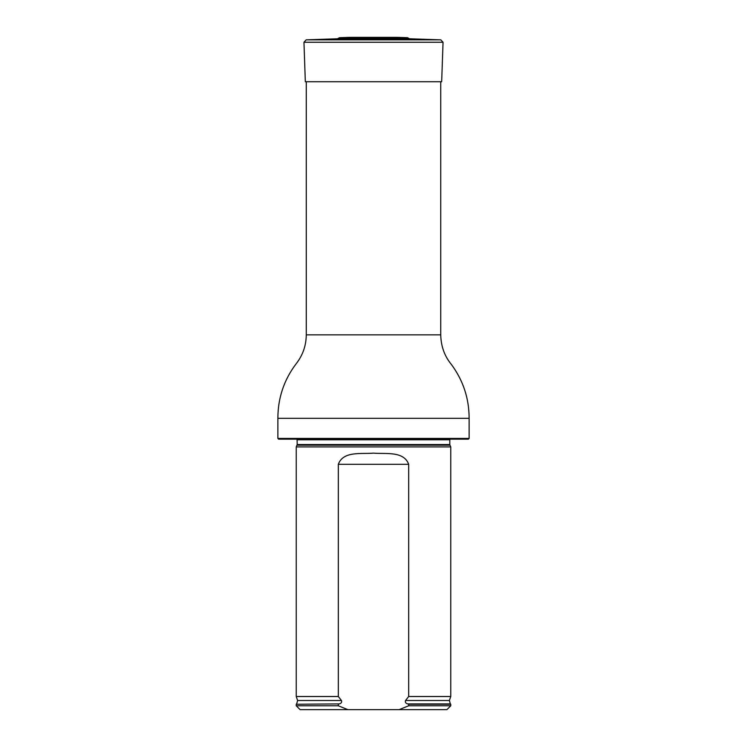 <?xml version="1.0" encoding="UTF-8"?>
<svg xmlns="http://www.w3.org/2000/svg" width="747" height="747" viewBox="0 0 747 747"><rect width="100%" height="100%" fill="white"/><g stroke="black" fill="none" stroke-linecap="round" stroke-linejoin="round"><path stroke-width="1.12" d="M277.875 438.414L469.125 438.414L468.36 439.18L278.64 439.18L277.875 438.414L277.875 418.32C277.903 398.03 284 379.849 296.148 363.78C302.787 355.283 306.158 345.646 306.27 334.861L306.27 81.722M297.045 445.184L449.955 445.184L450.758 446.911L296.242 446.911L297.194 444.53L297.082 439.18M347.906 709.65L338.326 705.784L296.242 705.784L300.107 709.65L446.893 709.65L450.758 705.784L450.758 704.244L408.674 704.244L408.674 705.784L450.758 705.784M408.674 705.784L399.094 709.65M296.242 705.784L296.242 704.244L339.213 703.917C341.276 703.385 342.023 702.245 341.463 700.509L338.326 696.512L338.326 464.298C343.228 450.796 361.324 454.204 373.472 453.14C385.657 454.204 403.772 450.796 408.674 464.298L408.674 696.512L405.537 700.509C404.967 702.245 405.724 703.385 407.787 703.917L408.674 704.244M338.326 705.784L338.326 704.244M338.326 696.512L296.242 696.512L296.242 446.911M405.537 700.509L449.386 700.509L450.758 696.512L408.674 696.512M450.758 696.512L450.758 446.911M396.358 37.406L349.475 37.359L339.437 37.705L337.569 38.769L409.431 38.769L440.814 39.862L443.046 42.262L303.954 42.262L305.327 81.722L441.673 81.722L443.046 42.262M306.27 334.861L440.73 334.861L440.73 81.722M277.875 418.32L469.125 418.32C469.107 398.394 463.177 380.428 451.356 364.433C444.549 356.179 441.01 346.319 440.73 334.861M449.955 445.184L449.806 444.53L297.194 444.53M449.806 444.53L449.806 439.768L297.194 439.768M339.213 703.917L296.242 704.244M449.386 700.509L450.357 703.917L407.787 703.917M341.463 700.509L297.614 700.509L296.643 703.917M408.674 464.298L338.326 464.298M339.437 37.705L407.563 37.705L409.431 38.769M337.569 38.769L306.186 39.862L440.814 39.862M469.125 438.414L469.125 418.32M449.806 439.768L449.918 439.18M297.614 700.509L296.242 696.512M349.475 37.359L350.642 37.406M397.255 37.35L349.745 37.35M397.525 37.359L407.563 37.705M306.186 39.862L303.954 42.262"/></g></svg>
